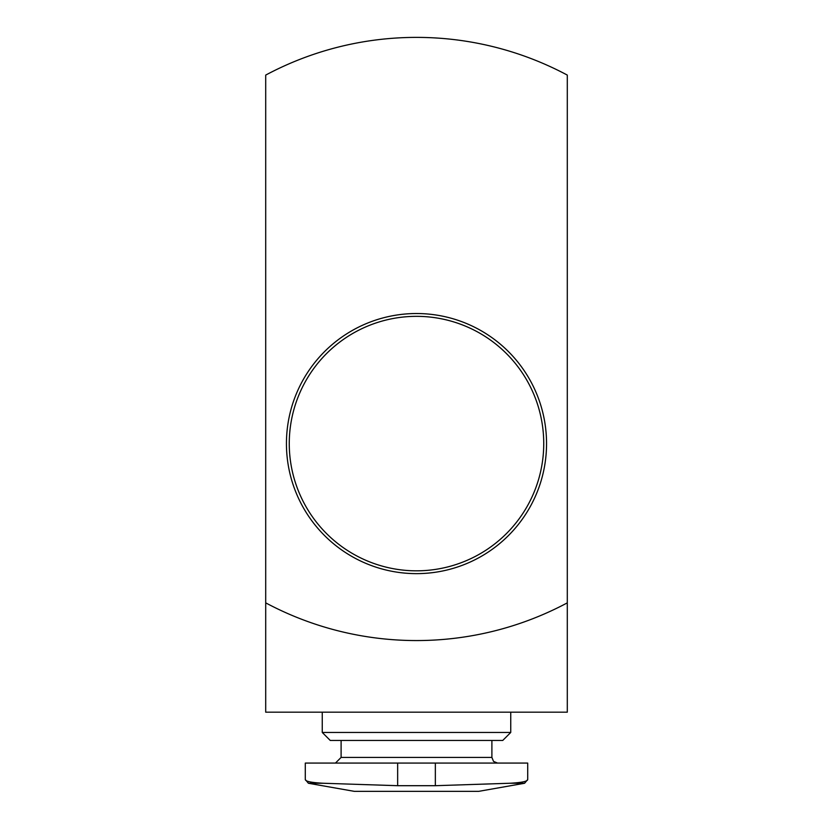 <?xml version="1.0" encoding="UTF-8"?>
<svg xmlns="http://www.w3.org/2000/svg" width="833" height="833" viewBox="0 0 833 833"><rect width="100%" height="100%" fill="white"/><g stroke="black" fill="none" stroke-linecap="round" stroke-linejoin="round"><path stroke-width="1.25" d="M323.412 783.259L397.653 785.696L435.347 785.696L509.588 783.259C521.51 782.656 527.549 781.416 527.706 779.542L527.706 763.08L305.294 763.08L305.294 779.542L308.408 783.259L323.412 783.259C311.511 782.656 305.472 781.416 305.294 779.542M265.706 602.863A320.434 320.434 0 0 0 567.294 602.863L567.294 75.085A320.434 320.434 0 0 0 265.706 75.085L265.706 712.184L567.294 712.184L567.294 602.863M286.437 443.583A130.063 130.063 0 0 0 481.526 556.215A130.063 130.063 0 0 0 481.526 330.951A130.063 130.063 0 0 0 286.437 443.583A130.063 130.063 0 0 0 481.526 556.215A130.063 130.063 0 0 0 481.526 330.951A130.063 130.063 0 0 0 286.437 443.583M341.103 740.454L341.103 757.426L335.449 763.08M510.744 732.457L322.256 732.457L330.253 740.454L502.747 740.454L510.744 732.457L510.744 712.184M322.256 732.457L322.256 712.184M509.588 783.259L524.592 783.259L478.704 791.35L354.296 791.35L308.408 783.259M289.259 443.583A127.241 127.241 0 0 0 416.5 570.824A127.241 127.241 0 0 0 543.741 443.583A127.241 127.241 0 0 0 416.5 316.342A127.241 127.241 0 0 0 289.259 443.583M341.103 757.426L491.897 757.426L493.521 761.393L497.551 763.08M397.653 763.08L397.653 785.696M435.347 763.08L435.347 785.696M491.897 757.426L491.897 740.454M527.706 779.542L524.592 783.259"/></g></svg>
